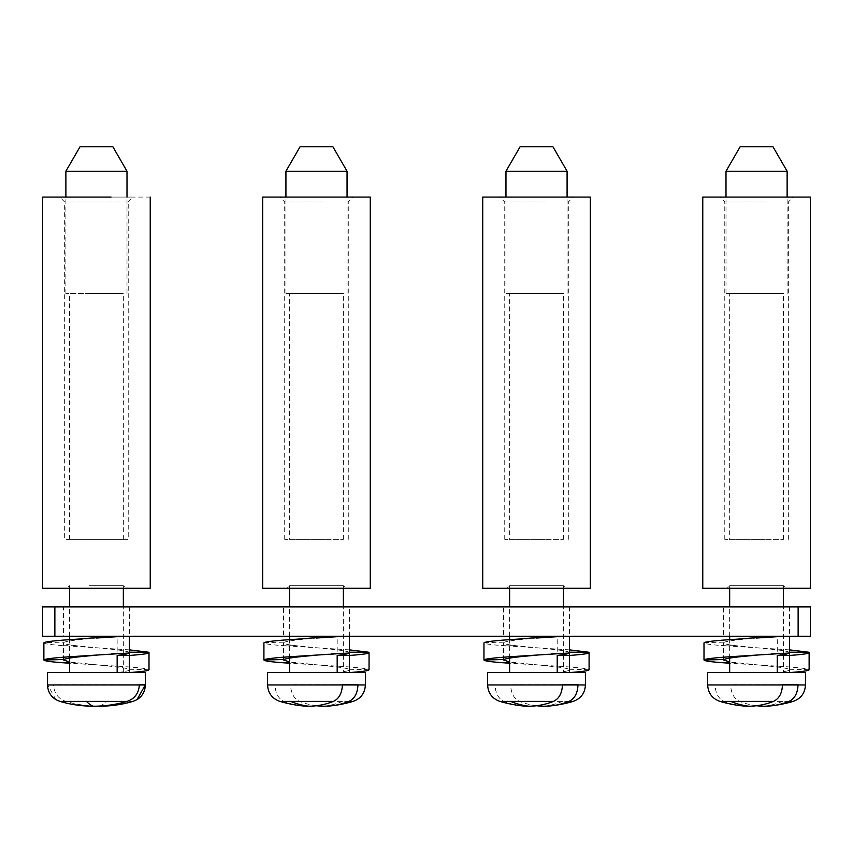 <?xml version="1.0" encoding="UTF-8"?>
<svg xmlns="http://www.w3.org/2000/svg" width="853" height="853" viewBox="0 0 853 853"><rect width="100%" height="100%" fill="white"/><g stroke="black" fill="none" stroke-linecap="round" stroke-linejoin="round"><path stroke-width="0.64" stroke-dasharray="4.26 3.2" d="M89.16 293.485L123.344 293.485L89.16 293.485M89.16 539.363L123.344 539.363L89.16 539.363M104.727 293.485L65.884 293.485L104.727 293.485M105.058 539.363L69.456 539.363L128.227 539.363L128.227 201.969L64.657 201.969L105.058 201.969M59.774 197.075L133.121 197.075L59.774 197.075L64.657 201.969L64.657 539.363L87.827 539.363M127.001 171.24L65.884 171.24M80.001 146.791L112.895 146.791M150.235 197.075L81.867 197.075M150.235 588.261L42.661 588.261M104.439 588.261L66.95 588.261L104.439 588.261M89.16 585.659L123.344 585.659L89.16 585.659M103.735 672.441L69.551 672.441L103.735 672.441M127.118 672.569L131.191 672.441M127.118 672.441L83.189 672.441M96.442 706.167A129.112 124.282 90 0 1 65.809 701.39C58.185 698.767 54.112 693.286 53.568 684.97L139.327 684.671L53.568 684.671M55.85 699.641L47.597 684.671M129.411 652.513L129.059 652.193C126.724 651.106 119.825 650.018 108.352 648.941L75.746 645.678C66.299 644.591 62.333 643.503 63.836 642.416C66.161 641.328 73.059 640.24 84.532 639.153L96.442 638.033M118.258 672.441C126.937 671.386 130.541 670.341 129.059 669.306C126.724 668.219 119.825 667.142 108.352 666.054L69.551 661.96M129.453 669.765L148.39 669.306C144.669 668.219 133.686 667.142 115.422 666.054L69.551 663.207M149.008 669.765L148.39 669.306M129.411 649.869L63.474 645.678C48.44 644.591 42.117 643.503 44.505 642.416L63.442 642.863M96.528 655.136L117.149 653.014L117.149 636.242L129.411 636.242L63.442 636.242L63.442 606.909L129.453 606.909L63.442 606.909M129.453 606.909L129.453 636.242L63.442 636.242M42.65 636.242L810.35 636.242L810.35 606.909L42.65 606.909L42.65 636.242M569.527 606.909L569.527 636.242L503.515 636.242L503.515 606.909L569.527 606.909L503.515 606.909M536.612 655.136L557.222 653.014L557.222 636.242L567.266 636.242L515.82 636.242M789.569 606.909L789.569 636.242L723.557 636.242L723.557 606.909L789.569 606.909L723.557 606.909M756.643 655.136L777.264 653.014L777.264 636.242L787.308 636.242L735.862 636.242M349.485 636.242L283.484 636.242L283.473 606.909L349.495 606.909L283.473 606.909M316.57 655.136L337.18 653.014L337.18 636.242L347.235 636.242L295.788 636.242M117.149 653.014L129.411 653.014M557.222 653.014L569.495 653.014M567.192 672.441L558.342 672.441C567.021 671.386 570.614 670.341 569.132 669.306C566.808 668.219 559.909 667.142 548.436 666.054L509.625 661.96M569.495 652.513L569.132 652.193C566.808 651.106 559.909 650.018 548.436 648.941L515.82 645.678C506.383 644.591 502.406 643.503 503.91 642.416C506.245 641.328 513.143 640.24 524.616 639.153L536.526 638.033M503.515 642.863L484.579 642.416C482.19 643.503 488.513 644.591 503.558 645.678L515.82 645.678M777.264 653.014L789.526 653.014M787.234 672.441L778.373 672.441C787.052 671.386 790.656 670.341 789.174 669.306C786.85 668.219 779.941 667.142 768.478 666.054L729.667 661.96M789.526 652.513L789.174 652.193C786.85 651.106 779.941 650.018 768.478 648.941L735.862 645.678C726.415 644.591 722.448 643.503 723.952 642.416C726.276 641.328 733.185 640.24 744.648 639.153L756.558 638.033M723.557 642.863L704.621 642.416C702.232 643.503 708.555 644.591 723.589 645.678L735.862 645.678M337.18 653.014L349.453 653.014M347.15 672.441L338.3 672.441C346.979 671.386 350.572 670.341 349.101 669.306C346.766 668.219 339.867 667.142 328.394 666.054L289.594 661.96M349.453 652.513L349.101 652.193C346.766 651.106 339.867 650.018 328.394 648.941L295.788 645.678C286.341 644.591 282.375 643.503 283.868 642.416C286.203 641.328 293.101 640.24 304.574 639.153L316.484 638.033M283.484 642.863L264.547 642.416C262.159 643.503 268.482 644.591 283.516 645.678L295.788 645.678M569.527 669.765L588.463 669.306C584.753 668.219 573.76 667.142 555.495 666.054L509.625 663.207M569.495 649.869L503.558 645.678M589.082 669.765L588.463 669.306M789.569 669.765L808.505 669.306C804.795 668.219 793.802 667.142 775.537 666.054L729.667 663.207M789.526 649.869L723.589 645.678M809.124 669.765L808.505 669.306M349.485 669.765L368.421 669.306C364.711 668.219 353.718 667.142 335.453 666.054L289.594 663.207M349.453 649.869L283.516 645.678M369.05 669.765L368.421 669.306M558.342 672.441L571.265 672.441M567.192 672.569L568.844 672.441M585.425 672.441L501.948 672.441M555.538 672.441L517.504 672.441L563.417 672.441L563.417 654.635M509.625 672.441L517.504 672.441M778.373 672.441L791.307 672.441M787.234 672.569L788.876 672.441M805.456 672.441L721.99 672.441M775.58 672.441L737.546 672.441L783.459 672.441L783.459 654.635M729.667 672.441L737.546 672.441M338.3 672.441L351.223 672.441M347.15 672.569L348.802 672.441M365.383 672.441L281.906 672.441M335.506 672.441L297.462 672.441L343.375 672.441L343.375 654.635M289.594 672.441L297.462 672.441M536.526 705.74A129.112 91.292 90 0 1 519.605 701.39C514.007 698.767 511.011 693.286 510.616 684.97L562.436 684.671L510.616 684.671M520.959 705.74A129.112 91.292 -90 0 1 504.048 701.39C498.44 698.746 495.444 693.276 495.06 684.97L495.06 684.671M509.625 588.261L509.625 585.659L563.417 585.659L509.625 585.659L507.023 588.261L566.019 588.261L507.023 588.261M756.558 705.74A129.112 91.292 90 0 1 739.647 701.39C734.049 698.767 731.053 693.286 730.648 684.97L782.468 684.671L730.648 684.671M741.001 705.74A129.112 91.292 -90 0 1 724.09 701.39C718.482 698.746 715.486 693.276 715.091 684.97L715.091 684.671M729.667 588.261L729.667 585.659L783.459 585.659L729.667 585.659L727.065 588.261L786.061 588.261L727.065 588.261M316.484 705.74A129.112 91.292 90 0 1 299.563 701.39C293.965 698.767 290.969 693.286 290.574 684.97L342.394 684.671L290.574 684.671M300.928 705.74A129.112 91.292 -90 0 1 284.006 701.39C278.398 698.746 275.402 693.276 275.018 684.97L275.018 684.671M289.594 588.261L289.594 585.659L343.375 585.659L289.594 585.659L286.992 588.261L345.977 588.261L286.992 588.261M590.308 588.261L482.734 588.261M810.35 588.261L702.776 588.261M370.277 588.261L262.692 588.261M590.308 197.075L482.734 197.075M810.35 197.075L702.776 197.075M370.277 197.075L262.692 197.075M526.589 197.075L573.195 197.075L526.589 197.075M746.62 197.075L793.237 197.075L746.62 197.075M306.547 197.075L353.153 197.075L306.547 197.075M545.142 201.969L504.741 201.969L545.142 201.969M765.173 201.969L724.783 201.969L765.173 201.969M325.1 201.969L284.699 201.969L325.1 201.969M545.142 539.363L504.741 539.363L545.142 539.363M765.173 539.363L724.783 539.363L765.173 539.363M325.1 539.363L284.699 539.363L325.1 539.363M509.625 539.363L563.417 539.363L509.625 539.363L509.625 293.485L563.417 293.485L509.625 293.485M729.667 539.363L783.459 539.363L729.667 539.363L729.667 293.485L783.459 293.485L729.667 293.485M289.594 539.363L343.375 539.363L289.594 539.363L289.594 293.485L343.375 293.485L289.594 293.485M558.129 293.485L505.968 293.485L558.129 293.485M778.171 293.485L725.999 293.485L778.171 293.485M338.097 293.485L285.926 293.485L338.097 293.485M567.085 171.24L505.968 171.24M787.127 171.24L725.999 171.24M347.043 171.24L285.926 171.24M520.074 146.791L552.968 146.791M740.116 146.791L773.01 146.791M300.043 146.791L332.926 146.791M145.287 684.97L53.568 684.97M133.047 701.39L65.809 701.39M75.746 662.792L69.551 662.792M108.352 666.054L115.422 666.054M115.422 648.941L108.352 648.941M63.474 645.678L75.746 645.678M99.428 706.209A129.581 35.112 90 0 0 106.369 701.39M77.474 639.153L84.532 639.153M54.869 636.242L54.869 606.909M798.131 636.242L798.131 606.909M517.547 639.153L524.616 639.153M737.589 639.153L744.648 639.153M297.516 639.153L304.574 639.153M515.82 662.792L509.625 662.792M735.862 662.792L729.667 662.792M295.788 662.792L289.594 662.792M555.495 648.941L548.436 648.941M548.436 666.054L555.495 666.054M775.537 648.941L768.478 648.941M768.478 666.054L775.537 666.054M335.453 648.941L328.394 648.941M328.394 666.054L335.453 666.054M577.993 684.97L510.616 684.97M495.06 684.97L487.628 684.97M798.035 684.97L730.648 684.97M715.091 684.97L707.67 684.97M357.951 684.97L290.574 684.97M275.018 684.97L267.586 684.97M569.004 701.39L519.605 701.39M504.048 701.39L499.901 701.39M789.036 701.39L739.647 701.39M724.09 701.39L719.943 701.39M348.962 701.39L299.563 701.39M284.006 701.39L279.869 701.39M544.299 706.209A129.581 91.623 90 0 0 562.415 701.39M764.341 706.209A129.581 91.623 90 0 0 782.457 701.39M324.268 706.209A129.581 91.623 90 0 0 342.384 701.39M123.344 539.363L123.344 293.485M69.551 539.363L69.551 293.485M65.884 293.485L65.884 197.075M127.001 293.485L127.001 197.075M128.227 201.969L133.121 197.075M69.551 588.261L69.551 585.659L66.95 588.261M123.344 588.261L123.344 585.659L125.945 588.261M69.551 658.1L69.551 639.654M69.551 636.242L69.551 606.909M123.344 672.441L123.344 654.635M123.344 653.419L123.344 606.909M129.453 669.797L129.453 652.673M63.442 660.009L63.442 642.895M503.515 660.009L503.515 642.895M723.557 660.009L723.557 642.895M349.495 636.242L349.495 606.909M283.473 660.009L283.473 642.895M569.527 669.797L569.527 652.673M789.569 669.797L789.569 652.673M349.495 669.797L349.495 652.673M509.625 658.1L509.625 639.654M509.625 636.242L509.625 606.909M563.417 653.419L563.417 606.909M563.417 588.261L563.417 585.659L566.019 588.261M729.667 658.1L729.667 639.654M729.667 636.242L729.667 606.909M783.459 653.419L783.459 606.909M783.459 588.261L783.459 585.659L786.061 588.261M289.594 658.1L289.594 639.654M289.594 636.242L289.594 606.909M343.375 653.419L343.375 606.909M343.375 588.261L343.375 585.659L345.977 588.261M504.741 539.363L504.741 201.969L499.847 197.075M568.311 539.363L568.311 201.969L573.195 197.075M724.783 539.363L724.783 201.969L719.889 197.075M788.343 539.363L788.343 201.969L793.237 197.075M284.699 539.363L284.699 201.969L279.816 197.075M348.269 539.363L348.269 201.969L353.153 197.075M563.417 539.363L563.417 293.485M783.459 539.363L783.459 293.485M343.375 539.363L343.375 293.485M505.968 293.485L505.968 197.075M567.085 293.485L567.085 197.075M725.999 293.485L725.999 197.075M787.127 293.485L787.127 197.075M285.926 293.485L285.926 197.075M347.043 293.485L347.043 197.075"/><path stroke-width="1.28" d="M65.884 197.075L65.884 171.24L127.001 171.24L127.001 197.075M127.001 171.24L112.895 146.791L80.001 146.791L65.884 171.24M150.235 197.075L150.235 588.261L42.661 588.261L42.661 197.075L111.018 197.075M131.191 672.441L145.341 672.441L145.341 684.97C145.138 691.314 142.376 696.208 137.045 699.641L133.047 701.39A129.112 124.282 90 0 1 99.428 706.209A129.112 124.282 90 0 1 96.442 706.167M47.544 684.97C47.747 691.314 50.519 696.208 55.85 699.641L59.838 701.39A129.112 124.282 -90 0 0 93.467 706.209A129.112 124.282 -90 0 0 127.086 701.39C134.721 698.735 138.804 693.265 139.327 684.97L47.544 684.97L47.544 672.441L129.411 672.569L129.411 655.456L117.149 655.456L117.149 672.441M139.327 684.97L145.287 684.97L137.045 699.641M117.149 655.456C126.585 654.368 130.562 653.281 129.059 652.193L148.39 652.193L129.411 649.869M129.411 672.569C144.402 671.482 150.736 670.394 148.39 669.306M139.327 684.671L145.287 684.671M129.411 655.456C144.456 654.368 150.778 653.281 148.39 652.193L149.008 652.652L149.008 669.765M69.551 663.207L63.474 662.792C48.44 661.704 42.117 660.617 44.505 659.529C48.216 658.441 59.209 657.354 77.474 656.266L129.411 653.014L129.411 636.242M69.551 661.96L63.442 659.977L63.836 659.529C66.161 658.441 73.059 657.354 84.532 656.266L96.528 655.136M43.887 642.863L44.505 642.416C48.216 641.328 59.209 640.24 77.474 639.153L113.918 636.242M43.887 659.977L63.836 659.529M96.442 638.033L124.271 636.242M810.35 636.242L42.65 636.242L42.65 606.909L810.35 606.909L810.35 636.242M509.625 663.207L503.558 662.792C488.513 661.704 482.19 660.617 484.579 659.529C488.3 658.441 499.282 657.354 517.547 656.266L569.495 653.014L569.495 636.242M509.625 661.96L503.515 659.977L503.91 659.529C506.245 658.441 513.143 657.354 524.616 656.266L536.612 655.136M483.96 642.863L484.579 642.416C488.3 641.328 499.282 640.24 517.547 639.153L553.992 636.242M536.526 638.033L564.345 636.242M483.96 659.977L503.91 659.529M729.667 663.207L723.589 662.792C708.555 661.704 702.232 660.617 704.621 659.529C708.331 658.441 719.324 657.354 737.589 656.266L789.526 653.014L789.526 636.242M729.667 661.96L723.557 659.977L723.952 659.529C726.276 658.441 733.185 657.354 744.648 656.266L756.643 655.136M704.002 642.863L704.621 642.416C708.331 641.328 719.324 640.24 737.589 639.153L774.034 636.242M756.558 638.033L784.387 636.242M704.002 659.977L723.952 659.529M289.594 663.207L283.516 662.792C268.482 661.704 262.159 660.617 264.547 659.529C268.258 658.441 279.251 657.354 297.516 656.266L349.453 653.014L349.453 636.242M289.594 661.96L283.484 659.977L283.868 659.529C286.203 658.441 293.101 657.354 304.574 656.266L316.57 655.136M263.918 642.863L264.547 642.416C268.258 641.328 279.251 640.24 297.516 639.153L333.96 636.242M316.484 638.033L344.313 636.242M263.918 659.977L283.868 659.529M557.222 672.441L557.222 655.456C566.669 654.368 570.636 653.281 569.132 652.193L588.463 652.193L569.495 649.869M487.628 684.97C488.097 693.158 492.192 698.628 499.901 701.39A129.581 129.581 0 0 0 520.959 705.74A129.112 91.292 -90 0 0 528.743 706.209A129.112 91.292 -90 0 0 553.437 701.39C559.046 698.735 562.052 693.265 562.436 684.97L487.628 684.97L487.628 672.441L569.495 672.569L569.495 655.456C584.529 654.368 590.852 653.281 588.463 652.193L589.082 652.652L589.092 669.786M569.495 672.569C584.529 671.482 590.852 670.394 588.463 669.306M777.264 672.441L777.264 655.456C786.711 654.368 790.678 653.281 789.174 652.193L808.505 652.193L789.526 649.869M707.67 684.97C708.139 693.158 712.234 698.628 719.943 701.39A129.581 129.581 0 0 0 741.001 705.74A129.112 91.292 -90 0 0 748.785 706.209A129.112 91.292 -90 0 0 773.479 701.39C779.088 698.735 782.084 693.265 782.468 684.97L707.67 684.97L707.67 672.441L789.526 672.569L789.526 655.456C804.571 654.368 810.894 653.281 808.505 652.193L809.124 652.652L809.124 669.786M789.526 672.569C804.571 671.482 810.894 670.394 808.505 669.306M337.18 672.441L337.18 655.456C346.627 654.368 350.594 653.281 349.101 652.193L368.421 652.193L349.453 649.869M267.586 684.97C268.055 693.158 272.15 698.628 279.869 701.39A129.581 129.581 0 0 0 300.928 705.74A129.112 91.292 -90 0 0 308.701 706.209A129.112 91.292 -90 0 0 333.406 701.39C339.014 698.735 342.01 693.265 342.394 684.97L267.586 684.97L267.586 672.441L349.453 672.569L349.453 655.456C364.487 654.368 370.81 653.281 368.421 652.193L369.05 652.652L369.05 669.786M349.453 672.569C364.487 671.482 370.81 670.394 368.421 669.306M571.265 672.441L585.425 672.441L585.425 684.97C584.955 693.158 580.861 698.628 573.141 701.39L569.004 701.39A129.112 91.292 90 0 1 552.083 705.74A129.112 91.292 90 0 1 544.299 706.209A129.112 91.292 90 0 1 536.526 705.74M569.495 655.456L557.222 655.456M791.307 672.441L805.456 672.441L805.456 684.97C804.987 693.158 800.892 698.628 793.183 701.39L789.036 701.39A129.112 91.292 90 0 1 772.125 705.74A129.112 91.292 90 0 1 764.341 706.209A129.112 91.292 90 0 1 756.558 705.74M789.526 655.456L777.264 655.456M351.223 672.441L365.383 672.441L365.383 684.97C364.913 693.158 360.819 698.628 353.099 701.39L348.962 701.39A129.112 91.292 90 0 1 332.041 705.74A129.112 91.292 90 0 1 324.268 706.209A129.112 91.292 90 0 1 316.484 705.74M349.453 655.456L337.18 655.456M562.436 684.97L577.993 684.97C577.598 693.286 574.602 698.756 569.004 701.39M782.468 684.97L798.035 684.97C797.63 693.286 794.633 698.756 789.036 701.39M342.394 684.97L357.951 684.97C357.556 693.286 354.56 698.756 348.962 701.39M562.436 684.671L577.993 684.671M782.468 684.671L798.035 684.671M342.394 684.671L357.951 684.671M521.951 588.261L590.308 588.261L590.308 197.075L482.734 197.075L482.734 588.261L521.951 588.261M741.982 588.261L810.35 588.261L810.35 197.075L702.776 197.075L702.776 588.261L741.982 588.261M301.909 588.261L370.277 588.261L370.277 197.075L262.692 197.075L262.692 588.261L301.909 588.261M505.968 197.075L505.968 171.24L567.085 171.24L567.085 197.075M725.999 197.075L725.999 171.24L787.127 171.24L787.127 197.075M285.926 197.075L285.926 171.24L347.043 171.24L347.043 197.075M567.085 171.24L552.968 146.791L520.074 146.791L505.968 171.24M787.127 171.24L773.01 146.791L740.116 146.791L725.999 171.24M347.043 171.24L332.926 146.791L300.043 146.791L285.926 171.24M59.838 701.39L127.086 701.39M69.551 662.792L63.474 662.792M93.467 706.209A129.581 35.112 -90 0 1 86.526 701.39M84.532 656.266L77.474 656.266M798.131 636.242L798.131 606.909M54.869 636.242L54.869 606.909M524.616 656.266L517.547 656.266M509.625 662.792L503.558 662.792M744.648 656.266L737.589 656.266M729.667 662.792L723.589 662.792M304.574 656.266L297.516 656.266M289.594 662.792L283.516 662.792M577.993 684.97L585.425 684.97M798.035 684.97L805.456 684.97M357.951 684.97L365.383 684.97M504.048 701.39L553.437 701.39M724.09 701.39L773.479 701.39M284.006 701.39L333.406 701.39M528.743 706.209A129.581 91.623 -90 0 1 510.627 701.39M748.785 706.209A129.581 91.623 -90 0 1 730.669 701.39M308.701 706.209A129.581 91.623 -90 0 1 290.585 701.39M69.551 672.441L69.551 658.1M69.551 639.654L69.551 636.242M69.551 606.909L69.551 588.261M123.344 654.635L123.344 653.419M123.344 606.909L123.344 588.261M43.876 660.009L43.876 642.895M483.96 660.009L483.96 642.895M704.002 660.009L704.002 642.895M263.918 660.009L263.918 642.895M509.625 672.441L509.625 658.1M509.625 639.654L509.625 636.242M509.625 606.909L509.625 588.261M563.417 654.635L563.417 653.419M563.417 606.909L563.417 588.261M729.667 672.441L729.667 658.1M729.667 639.654L729.667 636.242M729.667 606.909L729.667 588.261M783.459 654.635L783.459 653.419M783.459 606.909L783.459 588.261M289.594 672.441L289.594 658.1M289.594 639.654L289.594 636.242M289.594 606.909L289.594 588.261M343.375 654.635L343.375 653.419M343.375 606.909L343.375 588.261M552.083 705.74A129.581 129.581 0 0 0 573.141 701.39M772.125 705.74A129.581 129.581 0 0 0 793.183 701.39M332.041 705.74A129.581 129.581 0 0 0 353.099 701.39"/></g></svg>

